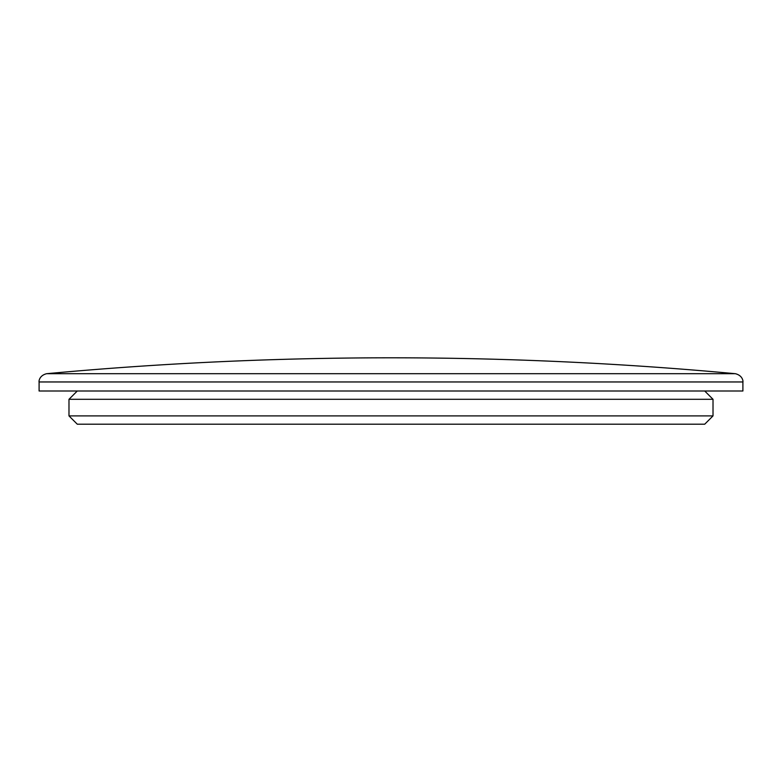 <?xml version="1.0" encoding="UTF-8"?>
<svg xmlns="http://www.w3.org/2000/svg" width="782" height="782" viewBox="0 0 782 782"><rect width="100%" height="100%" fill="white"/><g stroke="black" fill="none" stroke-linecap="round" stroke-linejoin="round"><path stroke-width="1.17" d="M46.637 373.698A3738.439 3738.439 0 0 1 735.363 373.698L46.637 373.698C38.67 375.673 38.846 382.183 39.1 381.958L742.9 381.958C743.154 382.183 743.33 375.673 735.363 373.698M39.1 381.958L39.1 391L742.9 391L742.9 381.958M68.982 415.897L713.018 415.897L704.719 424.196L77.281 424.196L68.982 415.897L68.982 399.299L713.018 399.299L704.719 391M713.018 415.897L713.018 399.299M77.281 391L68.982 399.299"/></g></svg>
